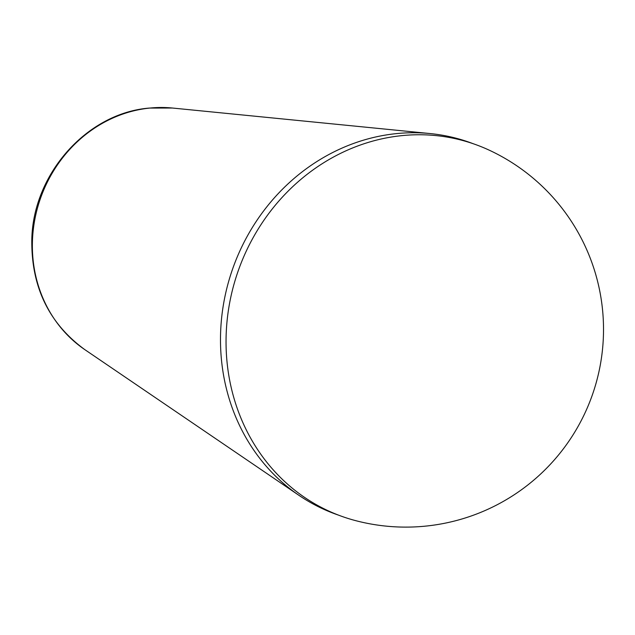 <?xml version="1.0" encoding="UTF-8"?>
<svg xmlns="http://www.w3.org/2000/svg" width="635" height="635" viewBox="0 0 635 635"><rect width="100%" height="100%" fill="white"/><g stroke="black" fill="none" stroke-linecap="round" stroke-linejoin="round"><path stroke-width="0.95" d="M473.202 143.724A197.564 180.483 109.9 0 0 430.228 133.572A197.564 180.483 109.9 0 0 233.378 266.835A197.564 180.483 109.9 0 0 298.95 495.34A197.564 180.483 109.9 0 0 338.431 515.104M489.799 150.439A197.564 180.483 109.9 0 0 226.171 349.036A197.564 180.483 109.9 0 0 355.473 520.597A197.699 197.699 0 0 0 489.799 150.439M298.95 495.34L84.757 349.591A131.913 120.515 -70.1 0 1 37.274 208.756A131.913 120.515 -70.1 0 1 149.717 108.077A131.913 120.515 -70.1 0 1 172.418 108.029L430.228 133.572M84.757 349.591C48.744 323.255 31.099 286.48 31.813 239.244C33.195 173.752 87.082 113.046 149.265 108.077L172.418 108.029"/></g></svg>

